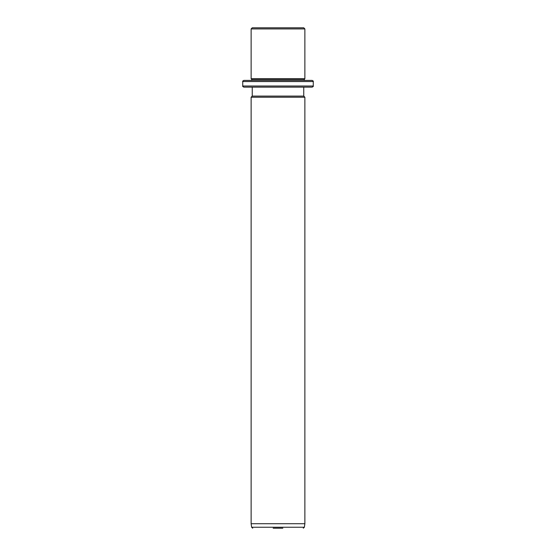 <?xml version="1.0" encoding="UTF-8"?>
<svg xmlns="http://www.w3.org/2000/svg" width="556" height="556" viewBox="0 0 556 556"><rect width="100%" height="100%" fill="white"/><g stroke="black" fill="none" stroke-linecap="round" stroke-linejoin="round"><path stroke-width="0.83" d="M255.406 27.8L303.75 27.8L304.869 28.919L251.131 28.919L252.25 27.8L255.406 27.8M242.736 81.537L313.264 81.537L313.264 86.013L242.736 86.013L242.736 81.537C242.451 81.259 242.826 80.891 243.855 80.411L251.694 80.411L251.694 79.293L251.131 78.737L304.869 78.737L304.869 28.919M251.694 79.293L304.306 79.293L304.869 78.737M243.855 80.411L312.145 80.411L304.306 80.411L304.306 79.293M303.75 87.132L303.75 96.091L252.25 96.091L252.25 87.132L243.855 87.132L312.145 87.132L255.406 87.132M303.75 96.091L304.869 97.21L251.131 97.21L252.25 96.091M304.869 523.724L304.375 527.234L251.625 527.234L251.131 523.724L304.869 523.724L304.869 97.21M273.163 528.2L282.837 528.2M251.131 78.737L251.131 28.919M313.264 81.537C313.549 81.259 313.174 80.891 312.145 80.411M242.736 86.013C242.451 86.284 242.826 86.66 243.855 87.132M313.264 86.013C313.549 86.284 313.174 86.66 312.145 87.132M251.131 523.724L251.131 97.21M304.375 527.234L303.263 528.2M251.625 527.234L252.737 528.2"/></g></svg>
